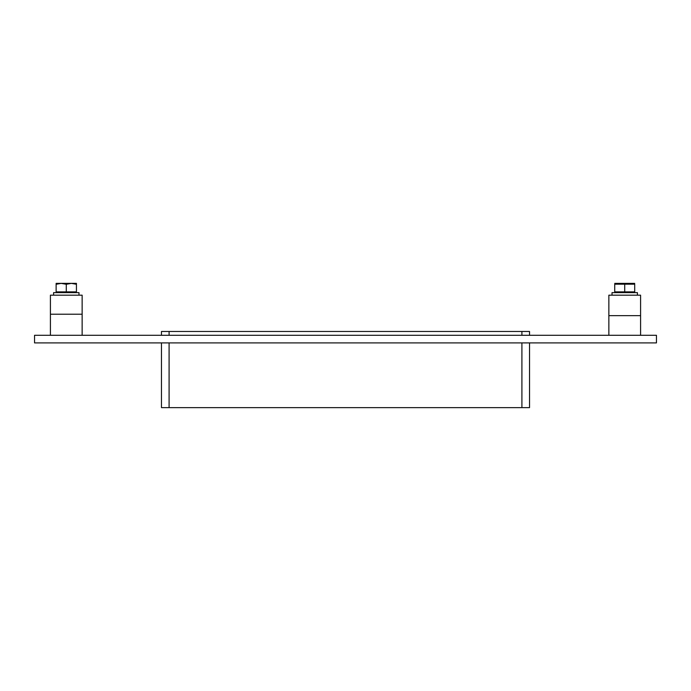 <?xml version="1.0" encoding="UTF-8"?>
<svg xmlns="http://www.w3.org/2000/svg" width="691" height="691" viewBox="0 0 691 691"><rect width="100%" height="100%" fill="white"/><g stroke="black" fill="none" stroke-linecap="round" stroke-linejoin="round"><path stroke-width="1.04" d="M656.45 342.9L34.55 342.9L34.55 335.29L656.45 335.29L656.45 342.9M169.088 335.29L169.088 331.481L161.469 331.481L161.469 335.29M161.469 342.9L161.469 407.63L169.088 407.63L169.088 342.9M169.088 331.481L521.912 331.481L521.912 335.29M529.531 335.29L529.531 331.481L521.912 331.481M521.912 342.9L521.912 407.63L529.531 407.63L529.531 342.9M521.912 407.63L169.088 407.63M608.857 315.649L640.583 315.649L640.583 295.178L608.857 295.178L608.857 335.29M82.143 295.178L50.417 295.178L50.417 314.215L82.143 314.215L82.143 295.178M612.027 295.178L612.027 292.639L637.413 292.639L637.413 295.178M53.587 295.178L53.587 292.639L78.973 292.639L78.973 295.178M624.724 284.165L634.709 284.165L634.709 291.878L624.724 291.878L624.724 284.165L614.731 284.165L614.731 291.878L624.724 291.878M634.709 283.388L614.731 283.388M56.126 284.277L56.126 291.878L76.433 291.878L76.433 284.277L71.398 283.37L66.276 284.277L61.162 283.37L56.126 284.277L56.126 283.37L61.162 283.37M66.276 284.277L66.276 291.878M71.398 283.37L76.433 283.37L76.433 284.277M71.311 283.37L61.249 283.37M82.143 335.29L82.143 314.215M50.417 335.29L50.417 314.215M640.583 335.29L640.583 315.649M634.079 292.639L634.079 291.878M615.361 292.639L615.361 291.878M75.639 292.639L75.639 291.878M56.921 292.639L56.921 291.878"/></g></svg>
